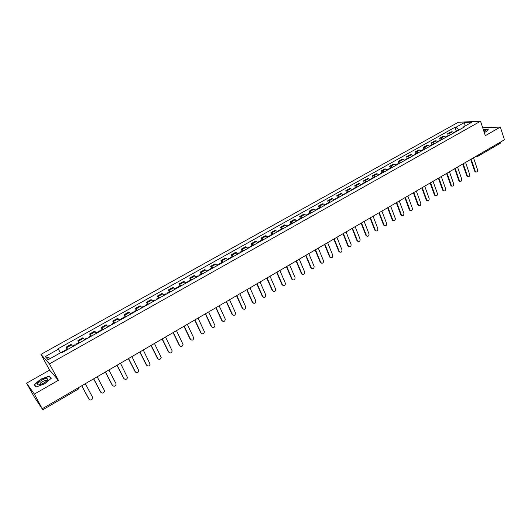 <?xml version="1.0" encoding="UTF-8"?>
<svg xmlns="http://www.w3.org/2000/svg" width="531" height="531" viewBox="0 0 531 531"><rect width="100%" height="100%" fill="white"/><g stroke="black" fill="none" stroke-linecap="round" stroke-linejoin="round"><path stroke-width="0.8" d="M480.542 121.234L458.306 122.269L40.973 354.369L49.602 370.127L26.55 383.17L34.376 397.128L42.799 409.766L34.369 394.068L58.397 380.296L49.429 363.881L480.542 121.234L485.321 135.684L500.335 127.082L504.45 139.772L42.507 408.604L41.013 406.494L42.261 408.731M26.55 383.17L34.369 394.068M500.335 127.082L482.686 127.719M500.959 141.804L500.72 142.985L478.106 156.16L478.312 154.986M453.786 132.385L454.908 132.186L454.131 132.697L452.346 131.801L451.025 131.841L447.64 133.732L448.954 133.699L450.739 134.602M448.244 135.491L447.64 133.732M446.093 137.21L444.314 136.294L443.007 136.328L439.588 138.239L440.889 138.213L442.668 139.129M440.199 139.998L439.588 138.239M437.975 141.764L436.203 140.834L434.909 140.854L431.457 142.786L432.752 142.773L434.517 143.702M432.081 144.551L431.457 142.786M429.433 146.038L430.654 145.793L429.771 146.357L428.019 145.421L426.738 145.428L423.253 147.379L424.528 147.372L426.287 148.315M423.884 149.145L423.253 147.379M421.163 150.671L422.41 150.412L421.501 150.99L419.755 150.041L418.488 150.041L414.97 152.012L416.238 152.012L417.983 152.974M415.607 153.784L414.97 152.012M412.813 155.351L414.094 155.072L413.151 155.676L411.412 154.713L410.158 154.7L406.607 156.685L407.861 156.698L409.6 157.674M407.257 158.464L406.607 156.685M404.383 160.077L405.697 159.785L404.722 160.402L402.996 159.426L401.748 159.406L398.17 161.411L399.405 161.431L401.137 162.426M398.827 163.19L398.17 161.411M395.867 164.849L397.221 164.537L396.212 165.181L394.493 164.185L393.265 164.152L389.648 166.176L390.869 166.21L392.588 167.219M390.312 167.962L389.648 166.176M387.623 170.006L385.911 168.991L384.69 168.944L381.046 170.989L382.254 171.035L383.959 172.057M381.716 172.781L381.046 170.989M378.603 174.526L380.023 174.181L378.942 174.865L377.242 173.843L376.041 173.783L372.357 175.847L373.552 175.907L375.244 176.942M373.041 177.646L372.357 175.847M369.841 179.438L371.302 179.073L370.18 179.777L368.494 178.741L367.306 178.668L363.582 180.752L364.764 180.825L366.45 181.881M364.279 182.558L363.582 180.752M360.994 184.396L362.494 184.018L361.332 184.742L359.653 183.686L358.485 183.607L354.728 185.711L355.889 185.79L357.569 186.859M355.431 187.516L354.728 185.711M352.06 189.408L353.593 189.003L352.398 189.753L350.732 188.678L349.577 188.585L345.781 190.709L346.929 190.808L348.595 191.89M346.497 192.527L345.781 190.709M343.378 194.817L341.725 193.722L340.583 193.623L336.747 195.76L337.882 195.873L339.535 196.974M337.47 197.585L336.747 195.76M333.926 199.57L335.539 199.132L334.258 199.921L332.625 198.813L331.497 198.7L327.627 200.864L328.742 200.983L330.382 202.105M328.357 202.689L327.627 200.864M324.726 204.727L326.379 204.269L325.058 205.085L323.432 203.964L322.324 203.831L318.414 206.021L319.516 206.154L321.142 207.289M319.158 207.853L318.414 206.021M315.766 210.303L314.146 209.154L313.058 209.015L309.108 211.225L310.19 211.371L311.803 212.526M309.865 213.064L309.108 211.225M306.374 215.573L304.774 214.405L303.699 214.252L299.71 216.482L300.778 216.641L302.378 217.816M300.473 218.327L299.71 216.482M296.557 220.518L298.329 219.993L296.889 220.883L294.247 219.535L290.218 221.792L292.853 223.159M290.988 223.637L290.218 221.792M286.979 225.887L288.791 225.343L287.304 226.259L284.696 224.879L280.627 227.155L283.229 228.556M281.41 229.007L280.627 227.155M277.633 231.695L275.045 230.275L270.936 232.578L273.505 234.005M271.733 234.436L270.936 232.578M267.85 237.178L265.301 235.724L261.146 238.047L263.681 239.514M261.956 239.912L261.146 238.047M257.973 242.72L255.457 241.233L251.263 243.583L253.758 245.083M252.079 245.455L251.263 243.583M247.658 247.931L249.112 247.114L249.656 247.293L247.984 248.316L245.508 246.802L241.266 249.172L243.736 250.705M242.103 251.044L241.266 249.172M237.576 253.586L239.083 252.736L239.614 252.929L237.895 253.971L235.459 252.424L231.171 254.82L233.6 256.387M232.014 256.699L231.171 254.82M227.381 259.294L228.947 258.418L229.472 258.617L227.699 259.686L225.297 258.106L220.969 260.522L223.359 262.128M221.825 262.414L220.969 260.522M217.079 265.069L218.706 264.159L219.217 264.365L217.398 265.467L215.035 263.841L210.661 266.29L213.011 267.936M211.53 268.182L210.661 266.29M206.672 270.903L208.358 269.96L208.856 270.173L206.99 271.301L204.661 269.648L200.24 272.118L202.557 273.797M201.123 274.016L200.24 272.118M196.151 276.804L197.897 275.821L198.388 276.047L196.463 277.209L194.18 275.509L189.713 278.005L191.983 279.731M190.609 279.91L189.713 278.005M185.837 283.176L183.587 281.437L179.073 283.959L181.303 285.718M179.976 285.87L179.073 283.959M174.772 288.791L176.644 287.736L177.108 287.981L175.084 289.203L172.88 287.424L168.314 289.979L170.504 291.778M169.236 291.891L168.314 289.979M163.906 294.878L165.845 293.796L166.296 294.041L164.212 295.296L162.055 293.477L157.441 296.059L159.585 297.898M158.377 297.977L157.441 296.059M153.233 301.462L151.116 299.597L146.45 302.205L148.547 304.09M147.399 304.13L146.45 302.205M142.129 307.688L140.051 305.783L135.339 308.425L137.39 310.35M136.301 310.356L135.339 308.425M130.593 313.555L132.737 312.354L133.148 312.633L130.898 313.98L128.874 312.042L124.101 314.71L126.112 316.675M125.077 316.642L124.101 314.71M119.243 319.914L121.453 318.673L121.858 318.965L119.541 320.346L117.563 318.361L112.745 321.063L114.703 323.074M113.734 323.001L112.745 321.063M107.766 326.353L110.05 325.072L110.435 325.37L108.065 326.784L106.134 324.76L101.262 327.488L103.173 329.539M102.264 329.432L101.262 327.488M96.157 332.857L98.52 331.536L98.892 331.848L96.456 333.295L94.578 331.225L89.646 333.979L91.511 336.083M90.668 335.937L89.646 333.979M84.422 339.435L86.858 338.068L87.21 338.393L84.714 339.88L82.889 337.762L77.904 340.55L79.71 342.694M78.94 342.508L77.904 340.55M72.548 346.093L75.063 344.679L75.402 345.017L72.84 346.544L71.068 344.373L66.023 347.194L67.782 349.391M67.079 349.159L66.023 347.194M458.884 130.035L455.97 127.261L464.499 122.495L471.959 122.157L463.364 126.975L463.132 127.652M50.518 358.392L45.261 356.553L48.122 359.733L61.377 352.305L61.808 352.737L464.413 126.936L463.364 126.975M45.261 356.553L58.33 349.259L60.547 352.77M455.97 127.261L454.948 127.301L57.912 348.84L58.33 349.259M40.973 354.369L49.429 363.881M484.259 132.465L486.177 131.728L488.447 129.06L483.217 129.305M49.602 370.127L58.397 380.296M35.929 387.046L44.551 383.853L51.228 378.318L49.303 376.028L40.834 379.167L34.143 384.65L35.929 387.046M456.215 131.018L454.948 127.301M464.499 122.495L465.076 126.013M50.033 377.362L49.303 376.028M476.022 172.017L475.338 171.958L474.661 171.141L475.245 171.161L475.915 171.978C477.19 172.117 477.734 171.394 477.561 169.794L473.499 157.787M455.001 131.701L456.859 130.659L457.669 130.719L454.675 132.106M471.163 159.147L475.245 171.161M470.678 159.426L474.661 171.141M483.27 129.484L488.261 129.272L486.17 131.728M484.08 131.927L485.46 130.818C485.726 130.228 485.082 130.035 483.522 130.248M484.405 131.734L483.933 131.496M46.635 378.437C42.361 378.636 34.176 385.333 38.829 384.862L40.303 384.563C44.531 382.964 47.093 381.145 47.989 379.114L46.635 378.437M46.781 380.906L45.878 380.289C41.71 381.597 39.745 383.05 39.984 384.656M36.174 386.953L34.488 384.696L40.973 379.38L49.177 376.34L50.996 378.51M35.411 386.349L34.488 384.696M468.116 176.684L467.413 176.611L466.756 175.807L467.333 175.834L467.99 176.631C469.285 176.803 469.849 176.073 469.676 174.453L465.554 162.406M447.799 136.255L446.684 136.6M447.002 136.188L448.881 135.133L449.677 135.199M445.741 136.892L446.976 136.713L446.086 137.204M463.205 163.78L467.333 175.834M462.727 164.059L466.756 175.807M460.138 181.396L459.421 181.303L458.784 180.513L459.355 180.54L459.992 181.33C461.313 181.529 461.89 180.799 461.718 179.146L457.543 167.073M439.721 140.781L438.613 141.14M439.714 140.781L441.54 139.68L438.931 140.715M437.624 141.445L438.891 141.253M455.167 168.453L459.355 180.54M454.695 168.732L458.784 180.513M452.087 186.149L451.35 186.036L450.733 185.266L451.304 185.299L451.914 186.069C453.262 186.301 453.852 185.571 453.686 183.892L449.452 171.779M430.78 145.282L432.692 144.206L433.475 144.279L430.468 145.72M447.049 173.179L451.304 185.299M446.591 173.445L450.733 185.266M443.956 190.948L443.199 190.815L442.608 190.058L443.173 190.098L443.763 190.855C445.137 191.12 445.741 190.39 445.575 188.678L441.288 176.531M422.557 149.888L424.488 148.806L425.271 148.886L422.245 150.339M438.865 177.945L443.173 190.098M438.407 178.21L442.608 190.058M435.752 195.793L434.969 195.64L434.404 194.904L434.962 194.943L435.526 195.68C436.933 195.985 437.551 195.255 437.391 193.51L433.044 181.33M415.03 154.634L414.253 154.541L413.948 155.012M415.023 154.627L416.901 153.499L414.253 154.541M430.595 182.757L434.962 194.943M430.143 183.016L434.404 194.904M427.468 200.685L426.665 200.506L426.127 199.789L426.678 199.835L427.216 200.552C428.65 200.891 429.287 200.174 429.128 198.388L424.72 186.175M405.876 159.24L407.841 158.138L408.611 158.231L405.571 159.725M422.251 187.609L426.678 199.835M421.806 187.868L426.127 199.789M419.105 205.616L418.275 205.417L417.764 204.72L418.315 204.774L418.82 205.47C420.286 205.849 420.937 205.132 420.791 203.313L416.317 191.067M398.17 164.086L397.414 163.986L397.115 164.484M397.414 163.986L399.398 162.871L400.162 162.971M413.822 192.514L418.315 204.774M413.383 192.766L417.764 204.72M410.655 210.601L409.806 210.369L409.328 209.705L409.866 209.758L410.35 210.429C411.837 210.86 412.514 210.143 412.368 208.285L407.835 195.999M388.871 168.772L390.876 167.65L391.626 167.756L388.573 169.289M387.278 169.668L388.738 169.376L387.617 170M405.312 197.466L409.866 209.758M404.887 197.718L409.328 209.705M402.126 215.632L401.788 215.433C403.308 215.911 403.998 215.201 403.865 213.303L399.266 200.983M380.986 173.723L380.249 173.61L379.957 174.148M380.979 173.717L382.944 172.548L380.249 173.61M396.723 202.464L401.343 214.796M396.305 202.709L400.805 214.73M393.517 220.71L393.146 220.491C394.699 221.015 395.409 220.312 395.276 218.374L390.617 206.021M371.541 178.489L373.585 177.341L374.322 177.467L372.264 178.608L371.541 178.489L371.255 179.053M388.048 207.515L392.734 219.88M387.637 207.754L392.203 219.807M384.822 225.841L384.417 225.589C385.997 226.173 386.727 225.469 386.608 223.491L381.882 211.106M362.746 183.421L364.81 182.259L365.54 182.392L363.463 183.547L362.746 183.421L362.467 184.005M379.293 212.612L384.039 225.011M378.882 212.845L383.515 224.938M376.041 231.018L375.609 230.733C377.216 231.377 377.966 230.686 377.86 228.662L373.061 216.236M353.865 188.392L355.949 187.224L356.666 187.357L354.575 188.532L353.865 188.392L353.6 189.009M370.446 217.756L375.258 230.195M370.047 217.989L374.747 230.115M367.173 236.249L366.709 235.93C368.341 236.634 369.111 235.95 369.018 233.879L364.153 221.42M345.608 193.569L344.898 193.423L344.646 194.061M345.601 193.563L347.646 192.341L344.898 193.423M343.039 194.465L344.685 194.087L343.371 194.811M361.511 222.96L366.397 235.425M361.12 223.186L365.886 235.339M358.213 241.532L357.721 241.167C359.381 241.937 360.171 241.266 360.091 239.149L355.159 226.651M336.541 198.654L335.844 198.494L335.612 199.178M336.535 198.647L338.599 197.413L335.844 198.494M352.491 228.204L357.443 240.716M352.113 228.43L356.938 240.623M349.166 246.862L348.641 246.464C350.327 247.3 351.137 246.636 351.077 244.472L346.079 231.941M326.698 203.625L328.848 202.417L329.532 202.576L327.381 203.778L326.698 203.625L326.472 204.302M343.378 233.507L348.402 246.052M343.006 233.726L347.905 245.953M340.026 252.245L339.475 251.8C341.181 252.716 342.017 252.066 341.971 249.849L336.9 237.277M317.465 208.802L319.629 207.588L320.306 207.747L318.135 208.968L317.465 208.802L317.246 209.473M315.427 209.937L317.193 209.506M334.178 238.864L339.269 251.442M333.813 239.076L338.778 251.342M330.793 257.688L330.216 257.196C331.948 258.185 332.798 257.548 332.778 255.278L327.634 242.674M308.133 214.033L310.323 212.805L311 212.977L308.796 214.205L308.133 214.033L307.927 214.697M306.042 215.201L307.17 214.57L307.841 214.75L306.374 215.566M324.879 244.273L330.05 256.891M324.527 244.479L329.565 256.778M321.467 263.177L320.863 262.639C322.616 263.708 323.492 263.084 323.485 260.761L318.268 248.123M299.371 219.495L298.707 219.31L298.522 219.98M299.365 219.495L301.522 218.208L300.924 218.075L298.707 219.31M315.494 249.743L320.731 262.387M315.142 249.942L320.253 262.274M312.042 268.726L311.412 268.135C313.184 269.283 314.08 268.673 314.106 266.303L308.81 253.626M289.846 224.845L289.189 224.646L289.01 225.31M289.84 224.839L292.017 223.538L291.426 223.398L289.189 224.646M306.002 255.258L311.319 267.943M305.67 255.457L310.854 267.823M302.524 274.328L301.873 273.684C303.659 274.919 304.575 274.328 304.628 271.899L299.258 259.188M280.222 230.242L279.578 230.036L279.412 230.693M279.578 230.036L281.835 228.775L282.479 228.974M277.301 231.317L278.583 230.593L279.226 230.799M296.424 260.834L301.814 273.558M296.092 261.026L301.356 273.432M292.906 279.99L292.236 279.286C294.035 280.614 294.977 280.036 295.05 277.554L289.607 264.803M269.861 235.485L272.144 234.204L272.781 234.417L270.485 235.691L269.861 235.485L269.708 236.136M267.524 236.793L268.859 236.043L269.489 236.255L267.85 237.171M286.74 266.469L292.209 279.226M286.421 266.655L291.758 279.094M283.189 285.705L282.505 284.955C284.317 286.362 285.273 285.797 285.379 283.262L279.857 270.478M260.051 240.988L262.354 239.693L262.978 239.912L260.661 241.2L260.051 240.988L259.911 241.632M257.641 242.335L259.035 241.552L259.659 241.771L257.966 242.713M276.956 272.164L282.505 284.955M276.651 272.343L282.061 284.815M273.365 291.479L272.702 290.742C274.494 292.15 275.47 291.599 275.629 289.09L270 276.213M250.134 246.543L252.464 245.236L253.068 245.461L250.738 246.769L250.134 246.543L250.008 247.187M267.073 277.919L272.702 290.742M266.774 278.091L272.264 290.596M263.442 297.314L262.799 296.597C264.564 298.004 265.553 297.473 265.779 294.99L260.044 282.007M240.112 252.159L242.468 250.838L243.072 251.077L240.709 252.391L240.112 252.159L240.005 252.796M257.09 283.727L262.799 296.597M256.798 283.893L262.367 296.437M253.413 303.208L252.789 302.504C254.528 303.918 255.537 303.4 255.829 300.958L249.982 287.862M229.989 257.834L232.372 256.5L232.956 256.738L230.573 258.079L229.989 257.834L229.896 258.464M246.995 289.601L252.789 302.504M246.723 289.76L252.371 302.338M243.278 309.161L242.674 308.471C244.386 309.885 245.415 309.387 245.767 306.984L239.82 293.782M220.338 263.827L219.761 263.568L219.681 264.192M219.761 263.568L222.164 262.221L222.741 262.48M236.799 295.535L242.674 308.471M236.534 295.694L242.262 308.305M233.029 315.175L232.452 314.511C234.138 315.918 235.18 315.441 235.598 313.071L229.545 299.756M209.426 269.363L211.856 268.002L212.413 268.261L209.984 269.629L209.426 269.363L209.36 269.987M226.491 301.535L232.452 314.511M226.239 301.681L232.054 314.332M222.675 321.255L222.124 320.605C223.777 322.018 224.845 321.56 225.317 319.224L219.157 305.803M198.979 275.217L201.428 273.843L201.986 274.122L199.523 275.489L198.979 275.217L198.926 275.835M216.077 307.595L222.124 320.605M215.832 307.741L221.732 320.425M212.208 327.395L211.683 326.771C213.316 328.178 214.391 327.74 214.922 325.443L208.663 311.909M188.956 281.423L188.419 281.138L188.379 281.749M188.95 281.423L191.379 279.976L190.901 279.751L188.419 281.138M185.518 282.764L187.33 281.749L187.868 282.041L185.83 283.169M205.543 313.721L211.683 326.771M205.311 313.861L211.298 326.578M201.627 333.601L201.136 333.003C202.736 334.404 203.831 333.986 204.415 331.729L198.05 318.082M178.27 287.417L177.746 287.118L177.726 287.722M178.263 287.41L180.719 285.957L180.255 285.718L177.746 287.118M194.904 319.914L201.136 333.003M194.685 320.047L200.758 332.798M190.928 339.873L190.47 339.296C192.049 340.703 193.158 340.291 193.795 338.081L187.33 324.328M166.96 293.172L169.495 291.745L170 292.05L167.464 293.47L166.96 293.172L166.953 293.769M184.144 326.18L190.47 339.296M183.938 326.299L190.105 339.09M180.115 346.205L179.684 345.668C181.244 347.062 182.365 346.67 183.049 344.5L176.491 330.634M156.552 299.603L156.054 299.278L156.068 299.876M156.054 299.278L158.616 297.845L159.121 298.163M152.921 301.037L154.926 299.909L155.424 300.234M173.272 332.506L179.684 345.668M173.073 332.618L179.332 345.449M169.177 352.604L168.785 352.099C170.325 353.493 171.46 353.115 172.19 350.984L165.526 337.012M145.514 305.79L145.029 305.458L145.063 306.048M145.507 305.783L148.049 304.276L147.618 304.011L145.029 305.458M141.817 307.263L143.894 306.095L144.379 306.427L142.122 307.681M162.274 338.904L168.785 352.099M162.094 339.01L168.44 351.874M158.125 359.075L157.767 358.604C159.28 359.991 160.428 359.633 161.212 357.536L154.448 343.457M134.356 312.049L133.885 311.71L133.931 312.288M134.35 312.042L136.925 310.516L136.507 310.237L133.885 311.71M151.156 345.376L157.767 358.604M150.99 345.475L157.435 358.372M146.941 365.613L146.629 365.182C148.122 366.563 149.284 366.217 150.107 364.16L143.244 349.982M122.615 318.023L125.263 316.542L125.728 316.888L123.066 318.368L122.615 318.023L122.688 318.593M139.918 351.914L146.629 365.182M139.766 352.007L146.304 364.943M135.637 372.224L135.365 371.833C136.845 373.207 138.014 372.881 138.876 370.857L131.92 356.573M111.225 324.408L113.899 322.908L114.344 323.266L111.663 324.766L111.225 324.408L111.311 324.972M128.555 358.531L135.365 371.833M128.409 358.611L135.053 371.581M124.208 378.902L123.975 378.557C125.435 379.924 126.617 379.612 127.52 377.621L120.464 363.237M99.709 330.866L102.41 329.353L102.841 329.724L100.127 331.238L99.709 330.866L99.808 331.424M117.059 365.215L123.975 378.557M116.933 365.295L123.67 378.298M112.652 385.652L112.459 385.36C113.906 386.714 115.101 386.415 116.037 384.457L115.864 383.342L108.882 369.981M88.06 337.397L90.794 335.864L91.213 336.249L88.465 337.782L88.06 337.397L88.179 337.948M105.443 371.979L112.459 385.36M105.324 372.045L112.167 385.088M100.963 392.475L100.81 392.236C102.244 393.584 103.452 393.298 104.421 391.374L104.255 390.199L97.166 376.798M76.278 344.002L79.046 342.449L79.438 342.84L76.67 344.393L76.278 344.002L76.418 344.546M93.688 378.822L100.81 392.236M93.589 378.882L100.532 391.958M89.142 399.372L89.029 399.193C90.456 400.533 91.671 400.261 92.673 398.363L92.513 397.128L85.318 383.694M64.364 350.679L67.165 349.106L67.543 349.511L64.736 351.084L64.364 350.679L64.53 351.217M61.41 352.338L63.136 351.369L63.514 351.781L61.802 352.73M81.801 385.738L89.029 399.193M81.714 385.791L88.763 398.9M78.495 341.068L83.493 338.267M90.263 334.477L95.208 331.709M101.906 327.959L106.791 325.224M113.422 321.514L118.254 318.812M124.805 315.142L129.584 312.467M136.062 308.843L140.788 306.195M147.2 302.604L151.879 299.988M158.218 296.437L162.844 293.849M169.117 290.338L173.69 287.782M179.896 284.304L184.423 281.775M190.563 278.337L195.036 275.828M201.11 272.43L205.543 269.947M211.55 266.589L215.938 264.133M221.885 260.801L226.219 258.378M232.107 255.079L236.401 252.676M242.222 249.417L246.47 247.041M252.232 243.815L256.44 241.459M262.141 238.266L266.303 235.937M271.952 232.777L276.067 230.474M281.656 227.348L285.731 225.064M291.267 221.965L295.302 219.708M300.778 216.641L304.774 214.405M310.19 211.371L314.146 209.154M319.516 206.154L323.432 203.964M328.742 200.983L332.625 198.813M337.882 195.873L341.725 193.722M346.929 190.808L350.732 188.678M355.889 185.79L359.653 183.686M364.764 180.825L368.494 178.741M373.552 175.907L377.242 173.843M382.254 171.035L385.911 168.991M390.869 166.21L394.493 164.185M399.405 161.431L402.996 159.426M407.861 156.698L411.412 154.713M416.238 152.012L419.755 150.041M424.528 147.372L428.019 145.421M432.752 142.773L436.203 140.834M440.889 138.213L444.314 136.294M448.954 133.699L452.346 131.801M66.587 347.732L71.639 344.904M78.276 388.984L77.911 388.002M477.827 156.233L476.612 155.975M477.542 156.34L476.081 156.287M455.724 131.728L457.589 130.686M454.085 132.65L454.908 132.186M447.792 136.248L449.671 135.193M447.726 136.215L449.604 135.159M446.04 137.157L446.896 136.679M439.648 140.748L441.54 139.68M437.922 141.711L438.812 141.213M437.969 141.757L438.885 141.246M431.491 145.321L433.409 144.246M429.732 146.31L430.654 145.793M423.26 149.934L425.192 148.853M421.455 150.943L422.41 150.412M414.95 154.594L416.901 153.499M413.105 155.629L414.094 155.072M406.567 159.3L408.531 158.192M404.675 160.355L405.697 159.785M398.164 164.086L400.155 162.971M398.097 164.046L400.082 162.931M396.166 165.128L397.221 164.537M389.548 168.845L391.553 167.716M387.57 169.953L388.665 169.336M380.913 173.683L382.944 172.548M378.895 174.818L380.023 174.181M372.198 178.569L374.249 177.42M370.134 179.73L371.302 179.073M363.396 183.507L365.467 182.345M361.286 184.688L362.494 184.018M354.509 188.492L356.6 187.317M352.352 189.7L353.593 189.003M345.535 193.523L347.646 192.341M343.331 194.764L344.612 194.041M336.475 198.607L338.599 197.413M334.218 199.875L335.539 199.132M327.322 203.738L329.472 202.537M325.012 205.032L326.379 204.269M318.076 208.922L320.246 207.707M315.719 210.249L317.12 209.46M315.759 210.296L317.186 209.499M308.737 214.159L310.927 212.931M306.327 215.513L307.774 214.703M299.305 219.449L301.522 218.208M296.842 220.83L298.329 219.993M289.78 224.792L292.017 223.538M287.264 226.206L288.791 225.343M280.215 230.235L282.472 228.967M280.149 230.195L282.412 228.927M277.58 231.635L279.16 230.746M277.627 231.689L279.22 230.793M270.425 235.645L272.715 234.363M267.803 237.118L269.423 236.209M260.602 241.154L262.911 239.859M257.92 242.66L259.593 241.724M250.678 246.723L253.008 245.415M247.937 248.256L249.656 247.293M240.649 252.344L243.006 251.024M237.855 253.918L239.614 252.929M230.514 258.026L232.897 256.692M227.66 259.632L229.472 258.617M220.332 263.821L222.735 262.473M220.272 263.774L222.681 262.42M217.358 265.407L219.217 264.365M209.924 269.575L212.36 268.215M206.944 271.248L208.856 270.173M199.47 275.443L201.926 274.062M196.424 277.149L198.388 276.047M188.897 281.37L191.379 279.976M185.79 283.109L187.808 281.981M178.21 287.364L180.719 285.957M175.038 289.143L177.108 287.981M167.411 293.417L169.947 291.997M164.172 295.236L166.296 294.041M156.545 299.597L159.114 298.156M156.492 299.544L159.061 298.103M153.187 301.396L155.371 300.174M153.227 301.455L155.417 300.227M145.461 305.73L148.049 304.276M142.082 307.622L144.319 306.367M134.303 311.989L136.925 310.516M130.852 313.921L133.148 312.633M123.019 318.315L125.668 316.828M119.502 320.286L121.858 318.965M111.616 324.713L114.291 323.206M108.019 326.724L110.435 325.37M100.08 331.178L102.788 329.658M96.41 333.236L98.892 331.848M88.418 337.723L91.159 336.183M84.675 339.82L87.21 338.393M76.623 344.334L79.391 342.78M72.8 346.477L75.402 345.017M64.696 351.024L67.497 349.451M61.749 352.677L63.461 351.714M42.799 409.766L78.362 389.044L79.172 387.822M475.338 171.958L475.915 171.978M484.876 131.416L485.46 130.818M46.695 380.986L46.316 380.296M46.808 380.754L47.989 379.114M467.413 176.611L467.99 176.631M459.421 181.303L459.992 181.33M451.35 186.036L451.914 186.069M443.199 190.815L443.763 190.855M434.969 195.64L435.526 195.68M426.665 200.506L427.216 200.552M418.275 205.417L418.82 205.47M409.806 210.369L410.35 210.429M401.257 215.374L401.788 215.433M392.621 220.418L393.146 220.491M383.9 225.516L384.417 225.589M375.092 230.653L375.609 230.733M366.198 235.844L366.709 235.93M357.217 241.081L357.721 241.167M348.144 246.364L348.641 246.464M338.984 251.701L339.475 251.8M329.731 257.084L330.216 257.196M320.385 262.52L320.863 262.639M310.947 268.009L311.412 268.135M301.416 273.558L301.873 273.684M291.784 279.153L292.236 279.286"/></g></svg>
